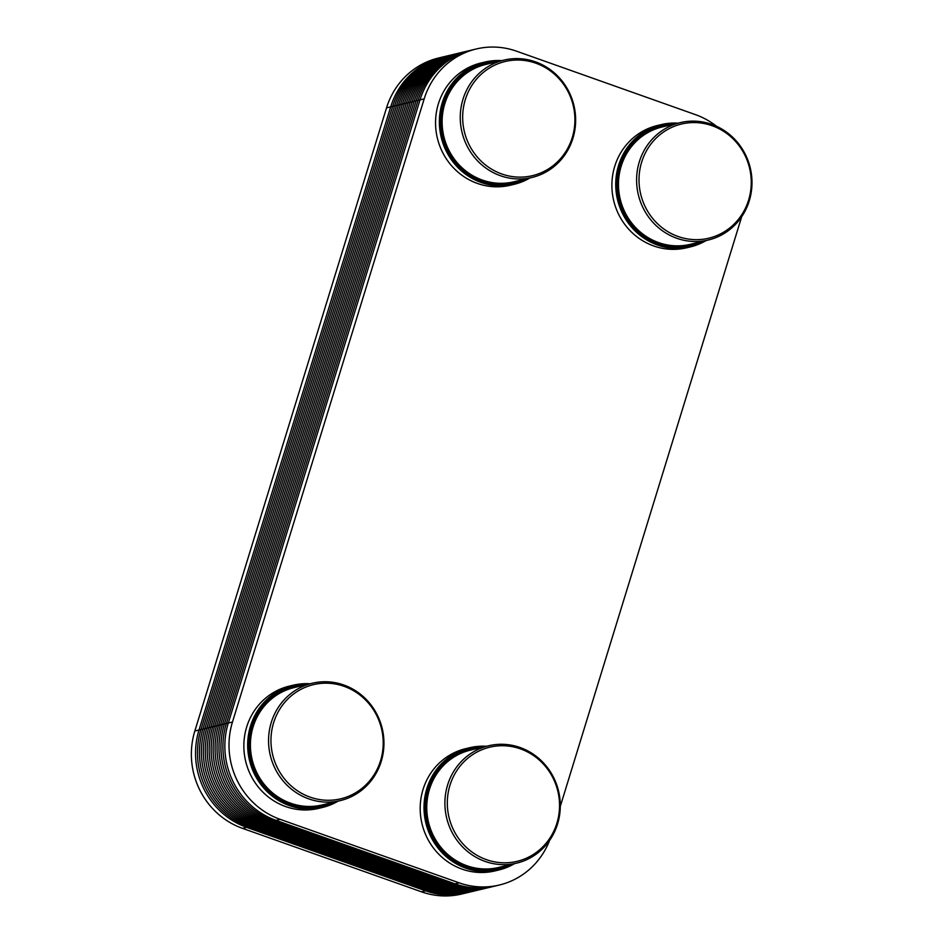 <?xml version="1.0" encoding="UTF-8"?>
<svg xmlns="http://www.w3.org/2000/svg" width="943" height="943" viewBox="0 0 943 943"><rect width="100%" height="100%" fill="white"/><g stroke="black" fill="none" stroke-linecap="round" stroke-linejoin="round"><path stroke-width="1.41" d="M716.574 126.315A76.843 73.295 76.5 0 0 695.439 114.633L516.505 51.181A76.843 73.295 76.5 0 0 476.321 48.965L472.16 49.955A76.843 73.295 76.5 0 0 420.024 99.864L228.312 723.01A76.843 73.295 76.5 0 0 276.028 820.363L454.962 883.815L425.635 890.829L246.701 827.376L242.54 828.367A76.843 73.295 76.5 0 1 194.836 731.014L386.536 107.867A76.843 73.295 76.5 0 1 438.684 57.971L442.845 56.969A76.843 73.295 76.5 0 0 390.697 106.877L198.997 730.023A76.843 73.295 76.5 0 0 246.701 827.376L425.635 890.829A76.843 73.295 76.5 0 0 465.818 893.045A76.843 73.295 -103.5 0 1 425.635 890.829L246.701 827.376A76.843 73.295 -103.5 0 1 198.997 730.023L390.697 106.877A76.843 73.295 -103.5 0 1 442.845 56.969L472.16 49.955A76.843 73.295 76.5 0 0 420.024 99.864L228.312 723.01A76.843 73.295 76.5 0 0 276.028 820.363L454.962 883.815A76.843 73.295 76.5 0 0 495.146 886.031L499.307 885.029A76.843 73.295 76.5 0 0 549.628 840.378M678.135 123.156A62.851 59.951 76.5 0 0 661.208 124.606L657.377 125.525A62.851 59.951 76.5 0 0 614.73 166.345A62.851 59.951 76.5 0 0 628.179 228.595A62.851 59.951 76.5 0 0 686.622 247.785L690.453 246.877A62.851 59.951 76.5 0 0 706.213 240.512M661.208 124.606A62.851 59.951 76.5 0 0 618.561 165.426A62.851 59.951 76.5 0 0 632.01 227.676A62.851 59.951 76.5 0 0 690.453 246.877M676.308 123.592A62.285 59.409 76.5 0 0 619.245 165.567A62.285 59.409 76.5 0 0 638.022 232.709A62.285 59.409 76.5 0 0 704.374 240.948M639.319 161.831A60.34 57.547 76.5 0 0 652.238 221.581A60.34 57.547 76.5 0 0 708.334 240.005A60.34 57.547 76.5 0 0 750.263 167.937A60.34 57.547 76.5 0 0 680.257 122.637A60.34 57.547 76.5 0 0 639.319 161.831M641.653 162.161A58.69 55.967 76.5 0 0 707.109 238.567A58.69 55.967 76.5 0 0 736.624 142.641A58.69 55.967 76.5 0 0 641.653 162.161M501.794 60.611A62.851 59.951 76.5 0 0 484.867 62.073L481.036 62.981A62.851 59.951 76.5 0 0 438.389 103.801A62.851 59.951 76.5 0 0 451.838 166.051A62.851 59.951 76.5 0 0 510.281 185.252L514.112 184.333A62.851 59.951 76.5 0 0 529.872 177.968M484.867 62.073A62.851 59.951 76.5 0 0 442.208 102.893A62.851 59.951 76.5 0 0 455.669 165.143A62.851 59.951 76.5 0 0 514.112 184.333M499.967 61.047A62.285 59.409 76.5 0 0 442.904 103.035A62.285 59.409 76.5 0 0 461.681 170.176A62.285 59.409 76.5 0 0 528.033 178.416M462.978 99.286A60.34 57.547 76.5 0 0 475.897 159.037A60.34 57.547 76.5 0 0 531.993 177.461A60.34 57.547 76.5 0 0 573.922 105.404A60.34 57.547 76.5 0 0 503.916 60.104A60.34 57.547 76.5 0 0 462.978 99.286M465.312 99.628A58.69 55.967 76.5 0 0 530.768 176.035A58.69 55.967 76.5 0 0 560.283 80.108A58.69 55.967 76.5 0 0 465.312 99.628M486.435 746.29A62.851 59.951 76.5 0 0 469.508 747.752L465.677 748.671A62.851 59.951 76.5 0 0 423.03 789.491A62.851 59.951 76.5 0 0 436.479 851.729A62.851 59.951 76.5 0 0 494.922 870.931L498.741 870.012A62.851 59.951 76.5 0 0 514.501 863.658M469.508 747.752A62.851 59.951 76.5 0 0 426.849 788.572A62.851 59.951 76.5 0 0 440.31 850.822A62.851 59.951 76.5 0 0 498.741 870.012M484.608 746.738A62.285 59.409 76.5 0 0 427.533 788.713A62.285 59.409 76.5 0 0 446.31 855.855A62.285 59.409 76.5 0 0 512.674 864.094M447.619 784.965A60.34 57.547 76.5 0 0 460.538 844.716A60.34 57.547 76.5 0 0 516.623 863.151A60.34 57.547 76.5 0 0 558.562 791.083A60.34 57.547 76.5 0 0 488.557 745.783A60.34 57.547 76.5 0 0 447.619 784.965M449.952 785.307A58.69 55.967 76.5 0 0 515.408 861.713A58.69 55.967 76.5 0 0 544.913 765.787A58.69 55.967 76.5 0 0 449.952 785.307M310.094 683.758A62.851 59.951 76.5 0 0 293.167 685.219L289.336 686.127A62.851 59.951 76.5 0 0 246.689 726.947A62.851 59.951 76.5 0 0 260.138 789.197A62.851 59.951 76.5 0 0 318.581 808.399L322.4 807.479A62.851 59.951 76.5 0 0 338.16 801.114M293.167 685.219A62.851 59.951 76.5 0 0 250.508 726.039A62.851 59.951 76.5 0 0 263.969 788.277A62.851 59.951 76.5 0 0 322.4 807.479M308.267 684.194A62.285 59.409 76.5 0 0 251.192 726.181A62.285 59.409 76.5 0 0 269.969 793.311A62.285 59.409 76.5 0 0 336.333 801.55M271.278 722.432A60.34 57.547 76.5 0 0 284.197 782.183A60.34 57.547 76.5 0 0 340.282 800.607A60.34 57.547 76.5 0 0 382.221 728.538A60.34 57.547 76.5 0 0 312.216 683.251A60.34 57.547 76.5 0 0 271.278 722.432M273.611 722.762A58.69 55.967 76.5 0 0 339.067 799.181A58.69 55.967 76.5 0 0 368.572 703.242A58.69 55.967 76.5 0 0 273.611 722.762M476.321 48.965A76.843 73.295 76.5 0 0 424.185 98.862L232.473 722.008A76.843 73.295 76.5 0 0 280.189 819.361L459.123 882.825L454.962 883.815A76.843 73.295 76.5 0 0 495.146 886.031L461.657 894.035A76.843 73.295 76.5 0 1 421.474 891.819L425.635 890.829A76.843 73.295 76.5 0 0 480.105 887.941M560.295 806.383L741.705 216.678M459.123 882.825A76.843 73.295 76.5 0 0 499.307 885.029M242.54 828.367L421.474 891.819M497.22 885.501A76.843 73.295 76.5 0 1 454.962 883.815L276.028 820.363L246.701 827.376A76.843 73.295 76.5 0 1 198.997 730.023L390.697 106.877A76.843 73.295 76.5 0 1 457.885 55.059M232.473 722.008L228.312 723.01L420.024 99.864L386.536 107.867M474.246 49.496A76.843 73.295 76.5 0 0 420.024 99.864L424.185 98.862M194.836 731.014L228.312 723.01A76.843 73.295 76.5 0 0 276.028 820.363L280.189 819.361M494.167 886.255A76.843 73.295 76.5 0 1 453.005 884.286L274.071 820.823A76.843 73.295 76.5 0 1 226.367 723.47L418.067 100.323A76.843 73.295 76.5 0 1 471.182 50.203M493.177 886.467A76.843 73.295 76.5 0 1 451.049 884.746L272.114 821.294A76.843 73.295 76.5 0 1 224.41 723.941L416.111 100.795A76.843 73.295 76.5 0 1 470.215 50.45M492.199 886.668A76.843 73.295 76.5 0 1 449.092 885.218L270.158 821.766A76.843 73.295 76.5 0 1 222.454 724.413L414.154 101.266A76.843 73.295 76.5 0 1 469.249 50.722M491.209 886.856A76.843 73.295 76.5 0 1 447.135 885.689L268.201 822.225A76.843 73.295 76.5 0 1 220.497 724.872L412.197 101.726A76.843 73.295 76.5 0 1 468.282 51.005M490.219 887.021A76.843 73.295 76.5 0 1 445.179 886.149L266.244 822.697A76.843 73.295 76.5 0 1 218.54 725.344L410.24 102.198A76.843 73.295 76.5 0 1 467.315 51.299M489.217 887.174A76.843 73.295 76.5 0 1 443.234 886.62L264.299 823.168A76.843 73.295 76.5 0 1 216.584 725.815L408.295 102.669A76.843 73.295 76.5 0 1 466.361 51.617M488.215 887.316A76.843 73.295 76.5 0 1 441.277 887.092L262.343 823.628A76.843 73.295 76.5 0 1 214.627 726.275L406.339 103.129A76.843 73.295 76.5 0 1 465.406 51.936M487.213 887.446A76.843 73.295 76.5 0 1 439.32 887.552L260.386 824.099A76.843 73.295 76.5 0 1 212.682 726.747L404.382 103.6A76.843 73.295 76.5 0 1 464.451 52.278M486.211 887.563A76.843 73.295 76.5 0 1 437.363 888.023L258.429 824.571A76.843 73.295 76.5 0 1 210.725 727.218L402.425 104.072A76.843 73.295 76.5 0 1 463.508 52.631M485.197 887.658A76.843 73.295 76.5 0 1 435.407 888.495L256.472 825.031A76.843 73.295 76.5 0 1 208.768 727.678L400.469 104.532A76.843 73.295 76.5 0 1 462.553 52.997M484.183 887.74A76.843 73.295 76.5 0 1 433.45 888.954L254.516 825.502A76.843 73.295 76.5 0 1 206.812 728.149L398.512 105.003A76.843 73.295 76.5 0 1 461.61 53.386M483.17 887.811A76.843 73.295 76.5 0 1 431.505 889.426L252.559 825.974A76.843 73.295 76.5 0 1 204.855 728.621L396.567 105.475A76.843 73.295 76.5 0 1 460.679 53.786M482.156 887.87A76.843 73.295 76.5 0 1 429.548 889.897L250.614 826.433A76.843 73.295 76.5 0 1 202.898 729.08L394.61 105.934A76.843 73.295 76.5 0 1 459.748 54.199M481.13 887.917A76.843 73.295 76.5 0 1 427.592 890.357L248.657 826.905A76.843 73.295 76.5 0 1 200.942 729.552L392.653 106.406A76.843 73.295 76.5 0 1 458.817 54.623M669.671 125.171A60.906 58.089 76.5 0 0 620.494 166.015A60.906 58.089 76.5 0 0 636.36 229.326A60.906 58.089 76.5 0 0 697.737 242.54M680.257 122.637L662.127 126.975A60.34 57.547 76.5 0 0 621.189 166.168A60.34 57.547 76.5 0 0 634.097 225.919A60.34 57.547 76.5 0 0 690.193 244.343L708.334 240.005M493.319 62.639A60.906 58.089 76.5 0 0 444.153 103.482A60.906 58.089 76.5 0 0 460.019 166.793A60.906 58.089 76.5 0 0 521.396 179.995M503.916 60.104L485.786 64.442A60.34 57.547 76.5 0 0 444.848 103.624A60.34 57.547 76.5 0 0 457.756 163.375A60.34 57.547 76.5 0 0 513.852 181.799L531.993 177.461M477.96 748.318A60.906 58.089 76.5 0 0 428.794 789.161A60.906 58.089 76.5 0 0 444.66 852.472A60.906 58.089 76.5 0 0 506.037 865.686M488.557 745.783L470.427 750.121A60.34 57.547 76.5 0 0 429.478 789.303A60.34 57.547 76.5 0 0 442.397 849.054A60.34 57.547 76.5 0 0 498.493 867.489L516.623 863.151M301.619 685.785A60.906 58.089 76.5 0 0 252.453 726.629A60.906 58.089 76.5 0 0 268.319 789.928A60.906 58.089 76.5 0 0 329.696 803.141M312.216 683.251L294.086 687.588A60.34 57.547 76.5 0 0 253.137 726.77A60.34 57.547 76.5 0 0 266.056 786.521A60.34 57.547 76.5 0 0 322.152 804.945L340.282 800.607"/></g></svg>
